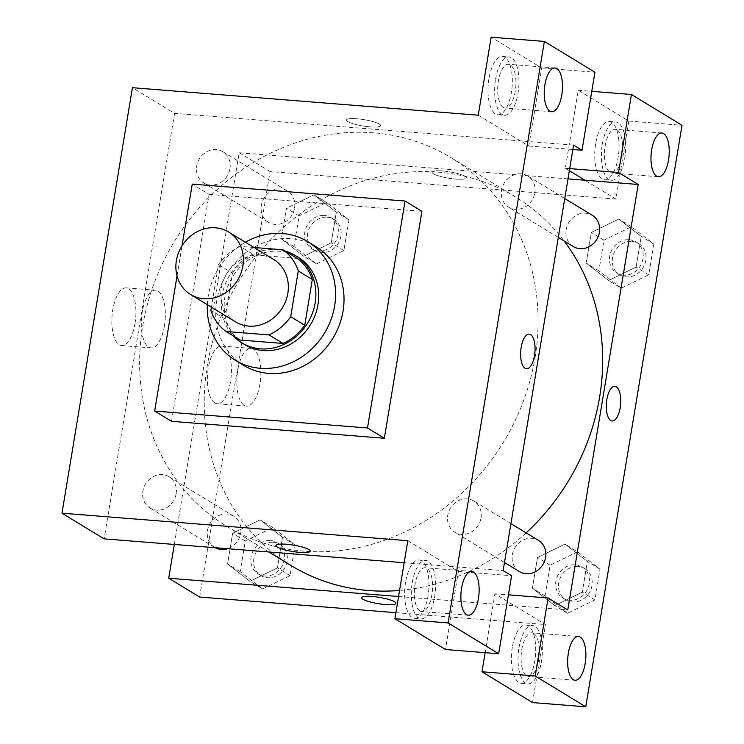 <?xml version="1.0" encoding="UTF-8"?>
<svg xmlns="http://www.w3.org/2000/svg" width="744" height="744" viewBox="0 0 744 744"><rect width="100%" height="100%" fill="white"/><g stroke="black" fill="none" stroke-linecap="round" stroke-linejoin="round"><path stroke-width="0.56" stroke-dasharray="3.72 2.79" d="M235.55 321.882A36.568 32.662 121.4 0 1 223.312 280.6A36.568 32.662 121.4 0 1 260.447 255.192A36.568 32.662 121.4 0 1 273.606 259.414M240.135 340.045A49.829 44.501 121.4 0 1 224.939 318.906L232.509 273.16L218.466 264.604L211.417 307.17M254.039 247.492L240.173 246.394A49.829 44.501 121.4 0 0 218.466 264.604M297.126 258.363L254.216 254.95L240.173 246.394M232.509 273.16A49.829 44.501 121.4 0 1 254.216 254.95M285.119 251.044A51.197 45.728 -58.6 0 0 229.571 275.41A51.197 45.728 -58.6 0 0 233.402 335.944M244.795 344.639A51.197 45.728 121.4 0 1 227.655 286.849A51.197 45.728 121.4 0 1 279.651 251.277A51.197 45.728 121.4 0 1 298.074 257.192M224.939 318.906L210.887 310.35M207.344 304.696A69.49 62.059 121.4 0 1 245.399 242.228M243.716 365.388A69.49 62.059 121.4 0 1 220.447 286.961A69.49 62.059 121.4 0 1 291.016 238.675A69.49 62.059 121.4 0 1 316.014 246.71M177.035 275.94L182.029 245.808M171.529 421.318L209.092 194.389L192.24 184.121M209.092 194.389L421.913 211.315M405.564 582.273A29.258 11.997 94.5 0 0 414.482 618.283A29.258 11.997 94.5 0 0 428.758 590.066A29.258 11.997 94.5 0 0 419.123 559.953A29.258 11.997 94.5 0 0 405.564 582.273M407.814 540.702L458.378 571.504L445.461 649.512M412.213 582.803A29.258 11.997 -85.5 0 1 425.773 560.483A29.258 11.997 -85.5 0 1 435.407 590.596A29.258 11.997 -85.5 0 1 421.132 618.813A29.258 11.997 -85.5 0 1 412.213 582.803M419.932 610.926A21.939 8.993 94.5 0 0 421.718 611.521A21.939 8.993 94.5 0 0 432.422 590.364A21.939 8.993 94.5 0 0 425.196 567.774A21.939 8.993 94.5 0 0 414.715 586.709A21.939 8.993 94.5 0 0 419.932 610.926M458.378 571.504L511.584 575.744M404.159 562.734L503.149 570.601M488.92 78.771A29.258 11.997 94.5 0 0 497.838 114.781A29.258 11.997 94.5 0 0 512.114 86.564A29.258 11.997 94.5 0 0 502.479 56.451A29.258 11.997 94.5 0 0 488.92 78.771M478.252 115.208L528.817 146.01L541.725 68.002L491.161 37.2M495.569 79.301A29.258 11.997 -85.5 0 1 509.129 56.981A29.258 11.997 -85.5 0 1 518.763 87.095A29.258 11.997 -85.5 0 1 504.488 115.311A29.258 11.997 -85.5 0 1 495.569 79.301M503.288 107.424A21.939 8.993 94.5 0 0 505.064 108.02A21.939 8.993 94.5 0 0 515.555 89.085A21.939 8.993 94.5 0 0 510.328 64.868A21.939 8.993 94.5 0 0 508.552 64.272A21.939 8.993 94.5 0 0 498.061 83.207A21.939 8.993 94.5 0 0 503.288 107.424M541.725 68.002L594.93 72.233M528.817 146.01L572.861 149.516M573.596 145.108L174.561 113.367L132.423 87.699M310.239 551.155L310.239 551.155A17.372 3.209 -170.6 0 0 293.629 545.147A17.372 3.209 -170.6 0 0 275.968 545.473A17.372 3.209 -170.6 0 0 275.968 545.482L275.968 545.473M134.999 323.473A28.932 11.857 94.5 0 0 126.182 287.863A28.932 11.857 94.5 0 0 112.065 315.763A28.932 11.857 94.5 0 0 121.598 345.551A28.932 11.857 94.5 0 0 134.999 323.473M174.561 113.367L104.123 538.87M164.424 325.816A28.932 11.857 -85.5 0 1 151.013 347.885A28.932 11.857 -85.5 0 1 141.49 318.107A28.932 11.857 -85.5 0 1 155.608 290.207A28.932 11.857 -85.5 0 1 164.424 325.816M529.216 334.121L529.207 334.121A17.372 7.124 94.5 0 0 529.207 334.121A17.372 7.124 94.5 0 0 520.735 350.88A17.372 7.124 94.5 0 0 526.454 368.754L526.454 368.754M379.338 124.081A17.372 3.209 -170.6 0 0 360.394 119.124A17.372 3.209 -170.6 0 0 346.406 119.989A17.372 3.209 -170.6 0 0 363.016 125.996A17.372 3.209 -170.6 0 0 380.677 125.662A17.372 3.209 -170.6 0 0 379.338 124.081M379.338 124.09A17.372 3.209 9.4 0 1 380.677 125.671A17.372 3.209 9.4 0 1 363.016 125.996A17.372 3.209 9.4 0 1 346.406 119.989A17.372 3.209 9.4 0 1 360.394 119.124A17.372 3.209 9.4 0 1 379.338 124.09M229.961 168.646A18.284 16.331 -58.6 0 0 222.847 151.711A18.284 16.331 -58.6 0 0 199.383 158.825A18.284 16.331 -58.6 0 0 203.819 182.94A18.284 16.331 -58.6 0 0 229.961 168.646M534.824 192.891A18.284 16.331 -58.6 0 0 527.71 175.956A18.284 16.331 -58.6 0 0 504.246 183.08A18.284 16.331 -58.6 0 0 508.682 207.185A18.284 16.331 -58.6 0 0 534.824 192.891M176.142 493.728A18.284 16.331 -58.6 0 0 169.028 476.783A18.284 16.331 -58.6 0 0 145.573 483.907A18.284 16.331 -58.6 0 0 150 508.022A18.284 16.331 -58.6 0 0 176.142 493.728M481.005 517.973A18.284 16.331 -58.6 0 0 473.891 501.038A18.284 16.331 -58.6 0 0 450.427 508.152A18.284 16.331 -58.6 0 0 454.863 532.267A18.284 16.331 -58.6 0 0 481.005 517.973M535.048 357.594A215.769 192.724 -58.6 0 0 451.115 157.719A215.769 192.724 -58.6 0 0 174.273 241.726A215.769 192.724 -58.6 0 0 226.595 526.259A215.769 192.724 -58.6 0 0 535.048 357.594M526.148 532.871A215.769 192.724 121.4 0 1 399.575 590.448M291.211 565.617A215.769 192.724 121.4 0 1 218.95 322.087A215.769 192.724 121.4 0 1 438.104 172.152A215.769 192.724 121.4 0 1 515.722 197.076A215.769 192.724 121.4 0 1 564.101 240.954M294.568 208.013A18.284 16.331 -58.6 0 0 287.454 191.069A18.284 16.331 -58.6 0 0 263.999 198.192A18.284 16.331 -58.6 0 0 268.435 222.298A18.284 16.331 -58.6 0 0 275.01 224.418A18.284 16.331 -58.6 0 0 294.568 208.013M519.479 571.634A18.284 16.331 121.4 0 1 513.351 550.988A18.284 16.331 121.4 0 1 531.923 538.284A18.284 16.331 121.4 0 1 538.498 540.395M573.289 246.552A18.284 16.331 121.4 0 1 567.17 225.916A18.284 16.331 121.4 0 1 585.742 213.203A18.284 16.331 121.4 0 1 592.317 215.323M215.165 547.696A18.284 16.331 121.4 0 1 214.616 547.379A18.284 16.331 121.4 0 1 208.487 526.743A18.284 16.331 121.4 0 1 227.06 514.039A18.284 16.331 121.4 0 1 233.644 516.15A18.284 16.331 121.4 0 1 240.758 533.085A18.284 16.331 121.4 0 1 227.655 548.691M567.998 178.886L239.168 152.734L174.319 544.45M398.57 596.511L567.765 609.968M614.897 386.322L614.888 386.322A17.372 7.124 94.5 0 0 606.416 403.071A17.372 7.124 94.5 0 0 612.135 420.955L612.135 420.955M533.727 633.404A21.939 8.993 94.5 0 0 531.941 632.809A21.939 8.993 94.5 0 0 521.46 651.744A21.939 8.993 94.5 0 0 526.678 675.952A21.939 8.993 94.5 0 0 528.463 676.556A21.939 8.993 94.5 0 0 538.944 657.622A21.939 8.993 94.5 0 0 533.727 633.404M518.968 647.838A29.258 11.997 -85.5 0 1 532.518 625.518A29.258 11.997 -85.5 0 1 542.162 655.631A29.258 11.997 -85.5 0 1 527.887 683.848A29.258 11.997 -85.5 0 1 518.968 647.838M512.318 647.308A29.258 11.997 94.5 0 0 521.228 683.317A29.258 11.997 94.5 0 0 535.503 655.101A29.258 11.997 94.5 0 0 525.869 624.988A29.258 11.997 94.5 0 0 512.318 647.308M617.083 129.902A21.939 8.993 94.5 0 0 615.297 129.307A21.939 8.993 94.5 0 0 604.593 150.465A21.939 8.993 94.5 0 0 611.819 173.054A21.939 8.993 94.5 0 0 622.3 154.12A21.939 8.993 94.5 0 0 617.083 129.902M602.324 144.336A29.258 11.997 -85.5 0 1 615.874 122.016A29.258 11.997 -85.5 0 1 625.509 152.129A29.258 11.997 -85.5 0 1 611.233 180.346A29.258 11.997 -85.5 0 1 602.324 144.336M595.665 143.806A29.258 11.997 94.5 0 0 604.584 179.816A29.258 11.997 94.5 0 0 618.859 151.599A29.258 11.997 94.5 0 0 609.224 121.486A29.258 11.997 94.5 0 0 595.665 143.806M569.355 170.711L565.338 168.256L578.246 90.257L628.81 121.058L615.902 199.067L584.998 180.243M578.246 90.257L591.778 91.326M628.81 121.058L682.016 125.29M565.338 168.256L569.699 168.609M532.546 702.569L545.464 624.56L494.89 593.759L485.144 652.674M494.89 593.759L508.422 594.828M577.614 551.834L550.132 565.198L545.045 595.907L567.449 613.251L594.93 599.878L600.008 569.169L577.614 551.834L564.975 544.134L537.494 557.498L532.406 588.206L554.782 605.579L582.292 592.178L587.369 561.469L564.975 544.134L537.503 557.535M567.449 613.251L554.81 605.551L582.273 592.14M594.93 599.878L582.292 592.178L587.369 561.469L564.994 544.096M262.586 588.997L290.067 575.633L295.154 544.924L272.75 527.58L245.269 540.953L240.191 571.662L262.586 588.997L249.947 581.297L277.41 567.895L282.506 537.224L260.14 519.851L232.649 533.29M245.269 540.953L232.63 533.253L227.543 563.961L249.947 581.297L277.428 567.923L282.506 537.224L260.112 519.879L232.63 533.253L227.543 563.961L249.919 581.334M316.405 263.925L343.886 250.551L348.964 219.843L326.57 202.508L299.088 215.872L294.001 246.58L316.405 263.925L303.766 256.215L331.229 242.814M343.886 250.551L331.247 242.851L336.325 212.142L313.931 194.807L286.449 208.171L281.362 238.88L303.766 256.215L331.247 242.851L336.325 212.142L313.949 194.77M326.57 202.508L313.931 194.807L286.459 208.208M299.088 215.872L286.449 208.171L281.362 238.88L303.738 256.252M621.268 288.17L648.749 274.796L653.827 244.088L631.433 226.753L603.951 240.126L598.864 270.835L621.268 288.17L608.62 280.469L636.101 267.096L641.189 236.387L618.794 219.052L591.322 232.463M631.433 226.753L618.794 219.052L591.313 232.426L586.226 263.134L608.601 280.497M603.951 240.126L591.313 232.426L586.226 263.134L608.62 280.469L636.092 267.059M648.749 274.796L636.101 267.096L641.189 236.387L618.813 219.015M395.901 612.665L545.464 624.56M615.902 199.067L270.072 171.557L199.634 597.051M214.756 402.941A28.932 11.857 94.5 0 0 217.108 403.732A28.932 11.857 94.5 0 0 231.226 375.832A28.932 11.857 94.5 0 0 221.693 346.053A28.932 11.857 94.5 0 0 207.874 371.014A28.932 11.857 94.5 0 0 214.756 402.941M270.072 171.557L239.168 152.734M244.181 405.285A28.932 11.857 -85.5 0 1 237.299 373.358A28.932 11.857 -85.5 0 1 251.119 348.387A28.932 11.857 -85.5 0 1 260.642 378.175A28.932 11.857 -85.5 0 1 246.524 406.075A28.932 11.857 -85.5 0 1 244.181 405.285M465.019 176.272A17.372 3.209 -170.6 0 0 446.075 171.315A17.372 3.209 -170.6 0 0 432.078 172.18A17.372 3.209 -170.6 0 0 448.697 178.188A17.372 3.209 -170.6 0 0 466.358 177.853A17.372 3.209 -170.6 0 0 465.019 176.272A17.372 3.209 9.4 0 1 466.358 177.863A17.372 3.209 9.4 0 1 448.697 178.197A17.372 3.209 9.4 0 1 432.078 172.19A17.372 3.209 9.4 0 1 446.075 171.325A17.372 3.209 9.4 0 1 465.019 176.282M395.92 603.356L395.92 603.347A17.372 3.209 -170.6 0 0 379.31 597.339A17.372 3.209 -170.6 0 0 361.64 597.674L361.64 597.674M324.421 215.481A18.284 16.331 121.4 0 1 330.996 217.592A18.284 16.331 121.4 0 1 335.432 241.707A18.284 16.331 121.4 0 1 311.969 248.831A18.284 16.331 121.4 0 1 305.849 228.194A18.284 16.331 121.4 0 1 324.421 215.481M348.964 219.843L336.325 212.142M294.001 246.58L281.362 238.88M327.23 217.192A18.284 16.331 121.4 0 1 333.805 219.313A18.284 16.331 121.4 0 1 338.241 243.418A18.284 16.331 121.4 0 1 314.786 250.542A18.284 16.331 121.4 0 1 308.658 229.905A18.284 16.331 121.4 0 1 327.23 217.192M270.602 540.562A18.284 16.331 121.4 0 1 277.187 542.674A18.284 16.331 121.4 0 1 281.623 566.789A18.284 16.331 121.4 0 1 258.159 573.903A18.284 16.331 121.4 0 1 252.03 553.266A18.284 16.331 121.4 0 1 270.602 540.562M290.067 575.633L277.428 567.923M295.154 544.924L282.506 537.224M272.75 527.58L260.112 519.879M240.191 571.662L227.543 563.961M273.411 542.274A18.284 16.331 121.4 0 1 279.995 544.385A18.284 16.331 121.4 0 1 284.431 568.5A18.284 16.331 121.4 0 1 260.967 575.614A18.284 16.331 121.4 0 1 254.839 554.978A18.284 16.331 121.4 0 1 273.411 542.274M629.284 239.735A18.284 16.331 121.4 0 1 635.86 241.847A18.284 16.331 121.4 0 1 640.296 265.961A18.284 16.331 121.4 0 1 616.832 273.076A18.284 16.331 121.4 0 1 610.712 252.439A18.284 16.331 121.4 0 1 629.284 239.735M653.827 244.088L641.189 236.387M598.864 270.835L586.226 263.134M632.093 241.447A18.284 16.331 121.4 0 1 638.668 243.558A18.284 16.331 121.4 0 1 643.104 267.673A18.284 16.331 121.4 0 1 619.64 274.787A18.284 16.331 121.4 0 1 613.521 254.15A18.284 16.331 121.4 0 1 632.093 241.447M575.465 564.808A18.284 16.331 121.4 0 1 582.041 566.928A18.284 16.331 121.4 0 1 586.477 591.034A18.284 16.331 121.4 0 1 563.013 598.157A18.284 16.331 121.4 0 1 556.893 577.521A18.284 16.331 121.4 0 1 575.465 564.808M600.008 569.169L587.369 561.469M550.132 565.198L537.494 557.498L532.406 588.206L554.81 605.551M545.045 595.907L532.406 588.206M578.274 566.519A18.284 16.331 121.4 0 1 584.849 568.639A18.284 16.331 121.4 0 1 589.285 592.745A18.284 16.331 121.4 0 1 565.831 599.869A18.284 16.331 121.4 0 1 559.702 579.232A18.284 16.331 121.4 0 1 578.274 566.519M414.482 618.283L421.132 618.813M419.123 559.953L425.773 560.483M471.752 571.476L425.196 567.774M468.264 615.223L421.718 611.521M497.838 114.781L504.488 115.311M502.479 56.451L509.129 56.981M555.098 67.974L508.552 64.272M551.62 111.721L505.064 108.02M121.598 345.551L151.013 347.885M126.182 287.863L155.608 290.207M515.722 197.076L451.115 157.719M268.789 551.964L226.595 526.259M203.819 182.94L268.435 222.298M222.847 151.711L287.454 191.069M510.933 523.599L473.891 501.038M504.497 562.501L454.863 532.267M564.752 198.527L527.71 175.956M558.307 237.42L508.682 207.185M233.644 516.15L169.028 476.783M214.616 547.379L150 508.022M578.497 636.511L531.941 632.809M575.019 680.258L528.463 676.556M521.228 683.317L527.887 683.848M525.869 624.988L532.518 625.518M661.853 133.009L615.297 129.307M658.375 176.756L611.819 173.054M604.584 179.816L611.233 180.346M609.224 121.486L615.874 122.016M217.108 403.732L246.524 406.075M221.693 346.053L251.119 348.387M333.805 219.313L330.996 217.592M314.786 250.542L311.969 248.831M279.995 544.385L277.187 542.674M260.967 575.614L258.159 573.903M638.668 243.558L635.86 241.847M619.64 274.787L616.832 273.076M584.849 568.639L582.041 566.928M565.831 599.869L563.013 598.157"/><path stroke-width="1.12" d="M215.509 227.804A36.568 32.662 121.4 0 1 228.659 232.035A36.568 32.662 121.4 0 1 237.531 280.256A36.568 32.662 121.4 0 1 190.603 294.494A36.568 32.662 121.4 0 1 178.365 253.22A36.568 32.662 121.4 0 1 215.509 227.804M228.659 232.035L273.606 259.414A36.568 32.662 121.4 0 1 282.478 307.644A36.568 32.662 121.4 0 1 235.55 321.882L190.603 294.494M211.417 307.17L210.887 310.35A49.829 44.501 121.4 0 0 226.083 331.489L268.984 334.902A49.829 44.501 121.4 0 0 290.699 316.693L298.27 270.946A49.829 44.501 121.4 0 0 283.073 249.807L254.039 247.492M290.699 316.693L304.742 325.249L312.313 279.502L298.27 270.946M312.313 279.502A49.829 44.501 121.4 0 0 297.126 258.363L283.073 249.807M304.742 325.249A49.829 44.501 121.4 0 1 283.036 343.458L268.984 334.902M226.083 331.489L240.135 340.045L283.036 343.458M233.402 335.944A51.197 45.728 -58.6 0 0 241.986 342.928A51.197 45.728 -58.6 0 0 315.177 302.91A51.197 45.728 -58.6 0 0 295.266 255.48A51.197 45.728 -58.6 0 0 285.119 251.044M295.266 255.48L298.074 257.192A51.197 45.728 121.4 0 1 317.986 304.622A51.197 45.728 121.4 0 1 244.795 344.639L241.986 342.928M245.399 242.228A69.49 62.059 121.4 0 1 282.59 233.542A69.49 62.059 121.4 0 1 307.588 241.577A69.49 62.059 121.4 0 1 324.44 333.2A69.49 62.059 121.4 0 1 235.281 360.254A69.49 62.059 121.4 0 1 207.344 304.696M307.588 241.577L316.014 246.71A69.49 62.059 121.4 0 1 332.866 338.343A69.49 62.059 121.4 0 1 243.716 365.388L235.281 360.254M182.029 245.808L192.24 184.121L405.052 201.047L367.49 427.977L154.668 411.051L177.035 275.94M405.052 201.047L421.913 211.315L384.341 438.244L171.529 421.318L154.668 411.051M448.102 622.942L544.366 41.431L491.161 37.2L478.252 115.208L132.423 87.699L61.985 513.193L407.814 540.702L394.897 618.71L448.102 622.942L498.666 653.744L445.461 649.512L394.897 618.71M466.488 614.628A21.939 8.993 94.5 0 0 468.264 615.223A21.939 8.993 94.5 0 0 478.978 594.065A21.939 8.993 94.5 0 0 471.752 571.476A21.939 8.993 94.5 0 0 461.261 590.411A21.939 8.993 94.5 0 0 466.488 614.628M572.861 149.516L582.022 150.242L573.596 145.108L503.149 570.601L511.584 575.744L498.666 653.744M556.884 68.569A21.939 8.993 94.5 0 0 555.098 67.974A21.939 8.993 94.5 0 0 544.394 89.131A21.939 8.993 94.5 0 0 551.62 111.721A21.939 8.993 94.5 0 0 562.101 92.786A21.939 8.993 94.5 0 0 556.884 68.569M582.022 150.242L594.93 72.233L544.366 41.431M384.341 438.244L367.49 427.977M275.968 545.482A17.372 3.209 -170.6 0 0 277.307 547.054A17.372 3.209 9.4 0 1 275.968 545.482A17.372 3.209 9.4 0 1 293.629 545.147A17.372 3.209 9.4 0 1 310.239 551.155A17.372 3.209 9.4 0 1 296.252 552.02A17.372 3.209 9.4 0 1 277.307 547.063A17.372 3.209 -170.6 0 0 296.242 552.011A17.372 3.209 -170.6 0 0 310.239 551.155M404.159 562.734L104.123 538.87L61.985 513.193M526.454 368.754A17.372 7.124 94.5 0 0 534.759 353.763A17.372 7.124 94.5 0 0 530.621 334.595A17.372 7.124 -85.5 0 1 534.759 353.772A17.372 7.124 -85.5 0 1 526.464 368.754A17.372 7.124 -85.5 0 1 520.744 350.88A17.372 7.124 -85.5 0 1 529.216 334.121A17.372 7.124 -85.5 0 1 530.63 334.595A17.372 7.124 94.5 0 0 529.216 334.121M564.101 240.954A215.769 192.724 121.4 0 1 599.655 396.952A215.769 192.724 121.4 0 1 526.148 532.871M399.575 590.448A215.769 192.724 121.4 0 1 291.211 565.617L268.789 551.964M510.933 523.599L538.498 540.395A18.284 16.331 121.4 0 1 545.612 557.34A18.284 16.331 121.4 0 1 519.479 571.634L504.497 562.501M564.752 198.527L592.317 215.323A18.284 16.331 121.4 0 1 599.432 232.258A18.284 16.331 121.4 0 1 573.289 246.552L558.307 237.42M227.655 548.691A18.284 16.331 121.4 0 1 215.165 547.696M638.203 184.475L567.765 609.968L548.096 597.99L535.187 675.998L585.751 706.8L682.016 125.29L631.451 94.488L618.543 172.496L638.203 184.475L567.998 178.886M174.319 544.45L168.73 578.228L398.57 596.511M612.135 420.955A17.372 7.124 94.5 0 0 620.431 405.964A17.372 7.124 94.5 0 0 616.302 386.796A17.372 7.124 -85.5 0 1 620.44 405.964A17.372 7.124 -85.5 0 1 612.135 420.955A17.372 7.124 -85.5 0 1 606.416 403.071A17.372 7.124 -85.5 0 1 614.897 386.322A17.372 7.124 -85.5 0 1 616.302 386.796A17.372 7.124 94.5 0 0 614.888 386.322M580.274 637.106A21.939 8.993 -85.5 0 1 585.5 661.323A21.939 8.993 -85.5 0 1 575.019 680.258A21.939 8.993 -85.5 0 1 567.793 657.668A21.939 8.993 -85.5 0 1 578.497 636.511A21.939 8.993 -85.5 0 1 580.274 637.106M663.629 133.604A21.939 8.993 -85.5 0 1 668.856 157.821A21.939 8.993 -85.5 0 1 658.375 176.756A21.939 8.993 -85.5 0 1 651.139 154.166A21.939 8.993 -85.5 0 1 661.853 133.009A21.939 8.993 -85.5 0 1 663.629 133.604M584.998 180.243L569.355 170.711M591.778 91.326L631.451 94.488M569.699 168.609L618.543 172.496M485.144 652.674L481.982 671.767L532.546 702.569L585.751 706.8M481.982 671.767L535.187 675.998M508.422 594.828L548.096 597.99M168.73 578.228L199.634 597.051L395.901 612.665M361.64 597.674A17.372 3.209 -170.6 0 0 362.988 599.255A17.372 3.209 9.4 0 1 361.64 597.674A17.372 3.209 9.4 0 1 379.301 597.348A17.372 3.209 9.4 0 1 395.92 603.356A17.372 3.209 9.4 0 1 381.923 604.221A17.372 3.209 9.4 0 1 362.988 599.255A17.372 3.209 -170.6 0 0 381.923 604.212A17.372 3.209 -170.6 0 0 395.92 603.347"/></g></svg>
